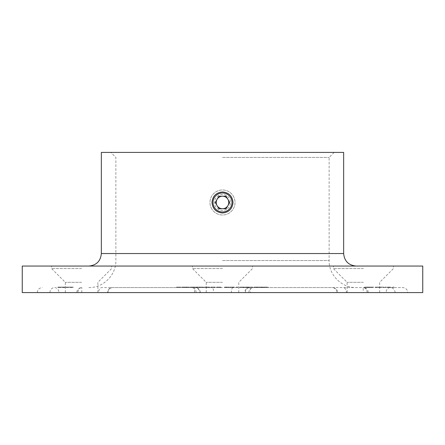 <?xml version="1.0" encoding="UTF-8"?>
<svg xmlns="http://www.w3.org/2000/svg" width="445" height="445" viewBox="0 0 445 445"><rect width="100%" height="100%" fill="white"/><g stroke="black" fill="none" stroke-linecap="round" stroke-linejoin="round"><path stroke-width="0.33" stroke-dasharray="2.23 1.67" d="M233.013 202.475C232.39 208.861 228.886 212.365 222.5 212.988C216.114 212.365 212.61 208.861 211.987 202.475C212.61 196.089 216.114 192.585 222.5 191.962C228.88 192.579 232.385 196.084 233.013 202.475M395.054 292.588A5.006 4.661 90 0 0 390.393 287.581A5.006 4.317 90 0 0 386.076 292.588L407.731 292.588L407.22 290.385C407.325 290.452 406.268 287.898 402.725 287.581L343.178 287.581A5.006 3.237 90 0 1 346.41 292.588L386.076 292.588M194.537 292.588L98.59 292.588A5.006 3.237 -90 0 1 101.822 287.581L211.942 287.581A5.006 1.691 -90 0 1 213.633 292.588L194.537 292.588A5.006 0.757 90 0 1 195.294 287.581A5.006 4.355 -90 0 1 199.649 292.588M245.351 292.588A5.006 4.355 90 0 1 249.706 287.581A5.006 0.757 -90 0 1 250.463 292.588L231.367 292.588A5.006 1.691 -90 0 1 233.058 287.581L402.725 287.581M215.53 266.054L422.75 266.054M81.596 268.558L51.559 268.558L81.596 268.558M81.596 282.325L65.326 282.325L81.596 282.325M363.404 268.558L333.366 268.558L363.404 268.558M363.404 282.325L347.133 282.325L363.404 282.325M363.404 292.588L347.133 292.588L363.404 292.588M222.5 268.558L192.463 268.558L222.5 268.558M222.5 282.325L206.23 282.325L222.5 282.325M22.25 292.588L422.75 292.588M101.349 152.412L343.651 152.412M222.5 157.419L329.133 157.419L222.5 157.419M257.433 287.581L257.466 287.081L257.433 287.581L253.889 287.581L258.055 287.581L252.738 287.581L257.433 287.581M254.273 287.081L258.111 287.081L258.111 287.581L258.055 287.081L254.273 287.081L254.273 287.581M261.093 287.581L258.061 287.581L263.056 287.581L260.703 287.581L261.093 287.581L261.093 287.081L258.061 287.081L258.061 287.581M237.23 287.581L236.206 287.581L237.941 287.581L236.651 287.581L237.23 287.581L237.23 287.081L236.206 287.081L236.206 287.581M232.718 287.581L229.576 287.581L234.215 287.581L232.624 287.581L232.718 287.081L229.576 287.081L229.576 287.581M197.002 287.581L203.604 287.581L196.679 287.581L197.002 287.081L196.384 287.081L196.384 287.581L196.373 287.081L195.628 287.081L195.628 287.581M195.628 287.081L203.604 287.081L199.894 287.081L199.894 287.581L199.994 287.081L200.289 287.581M200.289 287.081L196.601 287.081L196.601 287.581L197.002 287.081M179.146 287.581L176.615 287.581L180.737 287.581L178.211 287.581L179.146 287.581L179.146 287.081L178.523 287.081L178.523 287.581M182.433 287.581L186.767 287.581L181.805 287.581L186.65 287.581L182.433 287.581L182.433 287.081L184.697 287.081L184.697 287.581M184.697 287.081L181.805 287.081L181.805 287.581L181.927 287.081L183.551 287.081L183.551 287.581M77.903 292.588L337.544 292.588A5.006 4.928 90 0 0 332.621 287.581L112.379 287.581A5.006 4.928 -90 0 0 107.456 292.588L77.903 292.588A5.006 3.91 -90 0 1 81.813 287.581A5.006 5.006 0 0 0 76.807 292.588M193.569 287.581L189.453 287.581L189.453 287.081L189.514 287.581L193.569 287.581L193.569 287.081L193.002 287.081L193.002 287.581M188.914 287.581L186.739 287.581L188.914 287.581L188.914 287.081L188.302 287.081L188.302 287.581M208.633 287.581L204.361 287.581L208.633 287.581L208.633 287.081L208.538 287.581M211.737 287.581L215.358 287.581L211.625 287.581L211.737 287.081L211.108 287.081L211.108 287.581M217.338 287.581L220.959 287.581L217.293 287.581L217.338 287.081L216.709 287.081L216.709 287.581M216.709 287.081L220.959 287.081L217.349 287.081L217.349 287.581L217.338 287.081M225.292 287.581L228.891 287.581L224.569 287.581L228.213 287.581L225.292 287.581L225.292 287.081L225.993 287.081L225.993 287.581M242.964 287.581L239.844 287.581L244.489 287.581L242.759 287.581L242.964 287.081L239.844 287.081L239.844 287.581M248.9 287.581L248.916 287.081L248.9 287.581L245.824 287.581L249.573 287.581L245.062 287.581L248.9 287.581M248.521 287.081L245.062 287.081L249.595 287.081L249.595 287.581L249.573 287.081L248.521 287.081L248.521 287.581M249.189 287.581L249.417 287.081L249.189 287.581M252.604 287.581L250.185 287.581L252.71 287.581L252.604 287.081L250.185 287.081L250.185 287.581M267.884 287.581L263.601 287.581L268.185 287.581L268.185 287.081L267.884 287.581M266.705 287.081L263.279 287.081L263.279 287.581L263.601 287.081L266.705 287.081L266.705 287.581M390.382 287.081L384.88 287.081L384.88 287.581L394.048 287.581L384.88 287.581L384.88 287.081L390.382 287.081L390.382 287.581M374.862 287.581L383.863 287.581L374.862 287.581L374.862 287.081L375.947 287.081L375.947 287.581M370.613 287.581L364.672 287.581L371.297 287.581L368.071 287.581L370.613 287.581L370.613 287.081L369.278 287.081L369.278 287.581M58.595 287.581L73.191 287.581L57.577 287.581L58.595 287.581L58.595 287.081L61.026 287.081L61.026 287.581M229.47 266.054L22.25 266.054M250.463 292.588L407.731 292.588M98.59 292.588L107.456 292.588L98.59 292.588M337.544 292.588L346.41 292.588L337.544 292.588M222.5 292.588L238.77 292.588L222.5 292.588M81.596 292.588L97.867 292.588L81.596 292.588M222.5 152.412L334.139 152.412L222.5 152.412M49.946 292.588A5.006 4.661 -90 0 1 54.607 287.581A5.006 4.317 -90 0 1 58.924 292.588M367.097 292.588A5.006 3.91 -90 0 0 363.187 287.581L363.226 292.588M61.026 287.081L64.392 287.081L64.392 287.581L64.392 287.081L73.191 287.081L73.191 287.581L73.191 287.081L72.312 287.081L72.312 287.581M72.312 287.081L69.965 287.081L69.965 287.581M69.965 287.081L66.377 287.081L66.377 287.581L66.377 287.081L64.914 287.081L64.914 287.581L64.914 287.081L70.076 287.081L70.076 287.581M70.076 287.081L71.617 287.081L71.617 287.581L71.617 287.081L60.692 287.081L60.692 287.581M60.692 287.081L59.152 287.081L59.152 287.581L59.152 287.081L61.299 287.081L61.299 287.581L61.299 287.081L61.66 287.081L61.66 287.581M61.66 287.081L62.762 287.081L62.762 287.581M62.762 287.081L64.586 287.081L64.586 287.581M64.586 287.081L67.178 287.081L67.178 287.581M67.178 287.081L69.553 287.081L69.553 287.581L69.553 287.081L66.817 287.081L66.817 287.581M66.817 287.081L65.382 287.081L65.382 287.581M65.382 287.081L64.364 287.081L64.364 287.581M64.364 287.081L63.702 287.081L63.702 287.581M63.702 287.081L63.479 287.581L63.479 287.081L69.553 287.081L69.553 287.581L69.553 287.081L63.479 287.081L63.479 287.581L63.507 287.081L63.507 287.581L63.507 287.081L57.577 287.081L57.577 287.581L57.577 287.081L58.595 287.081M392.863 287.081L392.863 287.581L392.863 287.081L394.048 287.081L394.048 287.581L394.048 287.081L392.863 287.081L392.863 287.581L392.863 287.081M390.482 287.081L390.482 287.581L387.551 287.581L390.482 287.581L390.482 287.081L387.551 287.081L390.482 287.081L390.482 287.581L390.482 287.081M387.551 287.081L387.551 287.581M375.947 287.081L379.324 287.081L379.324 287.581M379.324 287.081L383.863 287.081L383.863 287.581M383.863 287.081L379.39 287.081L379.39 287.581L377.238 287.581L379.379 287.581L379.379 287.081L374.862 287.081M380.831 287.081L379.379 287.081L380.831 287.081L380.831 287.581M377.238 287.081L379.379 287.081L377.238 287.081L377.238 287.581M381.482 287.081L381.482 287.581M379.379 287.081L379.379 287.581M369.278 287.081L367.731 287.081L367.731 287.581M367.731 287.081L365.351 287.081L365.351 287.581M365.351 287.081L366.368 287.081L366.368 287.581M366.368 287.081L369.294 287.081L369.294 287.581M369.294 287.081L372.993 287.081L372.993 287.581M372.993 287.081L371.219 287.081L371.219 287.581M371.219 287.081L373.672 287.081L373.672 287.581M373.672 287.081L369.077 287.081L369.077 287.581M369.077 287.081L364.672 287.081L364.672 287.581M364.672 287.081L367.047 287.081L367.047 287.581M367.047 287.081L369.211 287.081L369.211 287.581M369.211 287.081L371.297 287.081L371.297 287.581M371.297 287.081L368.071 287.081L368.071 287.581L368.071 287.081L370.613 287.081M193.002 287.081L193.608 287.081L193.608 287.581M193.608 287.081L194.993 287.081L194.993 287.581M194.993 287.081L194.387 287.081L194.387 287.581M194.387 287.081L194.215 287.581M194.215 287.081L192.49 287.081L192.49 287.581M192.49 287.081L189.514 287.081L191.461 287.081L191.461 287.581M191.461 287.081L193.569 287.081M192.44 287.081L190.137 287.081L192.44 287.081L192.44 287.581L193.931 287.581L190.137 287.581L192.44 287.581M193.981 287.081L193.931 287.581L193.981 287.081M190.093 287.081L190.137 287.581L190.093 287.081M191.634 287.081L191.634 287.581M188.302 287.081L186.739 287.081L186.739 287.581M186.739 287.081L187.351 287.081L187.351 287.581M187.351 287.081L188.914 287.081M186.182 287.081L186.182 287.581M186.767 287.081L186.767 287.581M184.898 287.081L184.898 287.581M183.551 287.081L185.704 287.081L185.704 287.581M185.704 287.081L186.65 287.081L186.65 287.581M186.65 287.081L182.433 287.081M182.355 287.081L185.849 287.081L182.355 287.081L182.355 287.581L185.849 287.581L182.355 287.581M185.849 287.081L185.849 287.581M182.645 287.081L182.645 287.581M183.713 287.081L183.713 287.581M178.523 287.081L176.615 287.081L176.615 287.581M176.615 287.081L179.763 287.081L179.763 287.581M179.763 287.081L179.947 287.581M179.947 287.081L177.427 287.081L177.427 287.581M177.427 287.081L178.022 287.081L178.022 287.581M178.022 287.081L180.548 287.081L180.548 287.581M180.548 287.081L180.737 287.581M180.737 287.081L178.211 287.081L178.211 287.581M178.211 287.081L179.146 287.081M196.245 287.081L196.245 287.581M196.935 287.081L196.935 287.581M197.88 287.081L197.88 287.581M199.588 287.081L199.588 287.581M201.185 287.081L201.185 287.581M203.604 287.081L203.604 287.581M202.965 287.081L202.965 287.581M201.157 287.081L201.157 287.581M199.672 287.081L199.672 287.581M197.858 287.081L197.858 287.581M208.538 287.081L209.15 287.081L209.15 287.581M209.15 287.081L209.656 287.081L209.656 287.581M209.656 287.081L209.044 287.081L209.044 287.581M209.044 287.081L208.961 287.581M208.961 287.081L207.12 287.081L207.12 287.581L205.006 287.581L207.12 287.581L207.12 287.081L204.377 287.081L204.377 287.581L204.361 287.081L206.602 287.081L206.602 287.581M206.602 287.081L208.633 287.081M207.12 287.081L205.006 287.081L207.12 287.081M204.995 287.081L205.006 287.581L204.995 287.081M208.833 287.081L208.833 287.581L208.85 287.081M206.714 287.081L206.714 287.581M211.108 287.081L210.802 287.581M210.802 287.081L211.431 287.081L211.431 287.581M211.431 287.081L211.481 287.581M211.481 287.081L213.25 287.081L213.25 287.581M213.25 287.081L215.202 287.081L215.202 287.581M215.202 287.081L215.358 287.581M215.358 287.081L214.735 287.081L214.735 287.581M214.735 287.081L213.161 287.081L213.161 287.581M213.161 287.081L211.631 287.081L211.631 287.581L211.737 287.081M216.593 287.081L216.593 287.581M217.221 287.081L217.221 287.581M217.238 287.081L217.238 287.581M219.04 287.081L219.04 287.581M220.959 287.081L220.959 287.581M220.336 287.081L220.336 287.581M220.18 287.081L220.18 287.581M218.934 287.081L218.934 287.581M217.293 287.081L217.293 287.581M225.993 287.081L228.841 287.081L228.841 287.581M228.841 287.081L228.825 287.581M228.825 287.081L226.477 287.081L226.477 287.581M226.477 287.081L226.105 287.081L226.105 287.581M226.105 287.081L226.883 287.081L226.883 287.581M226.883 287.081L228.891 287.081L228.891 287.581L228.891 287.081L226.533 287.081L226.533 287.581M226.533 287.081L224.569 287.081L224.569 287.581M224.569 287.081L225.242 287.081L225.242 287.581M225.242 287.081L226.588 287.081L226.588 287.581M226.588 287.081L228.213 287.081L228.213 287.581L228.213 287.081L226.711 287.081L226.711 287.581M226.711 287.081L225.292 287.081M229.576 287.081L233.569 287.081L233.569 287.581M233.569 287.081L233.708 287.581M233.708 287.081L233.419 287.581M233.419 287.081L234.215 287.081L234.215 287.581M234.215 287.081L234.176 287.581M234.176 287.081L233.38 287.081L233.38 287.581M233.38 287.081L233.28 287.581M233.28 287.081L232.624 287.081L232.624 287.581M230.821 287.081L232.935 287.081L230.821 287.081L230.821 287.581L232.935 287.581L230.821 287.581M232.763 287.081L232.763 287.581M232.935 287.081L232.935 287.581M236.206 287.081L236.657 287.081L236.657 287.581L236.651 287.081L237.941 287.081L237.941 287.581M237.941 287.081L237.302 287.081L237.302 287.581M239.844 287.081L244.172 287.081L244.172 287.581M244.172 287.081L244.305 287.581M244.305 287.081L243.699 287.081L243.699 287.581M243.699 287.081L244.489 287.081L244.489 287.581M244.489 287.081L244.405 287.581M244.405 287.081L243.615 287.081L243.615 287.581M243.615 287.081L243.409 287.581L241.123 287.581L243.409 287.581L243.409 287.081L242.759 287.081L242.759 287.581M241.123 287.081L243.409 287.081L241.123 287.081L241.123 287.581M243.048 287.081L243.048 287.581M247.893 287.081L247.893 287.581M246.48 287.081L246.48 287.581M245.824 287.081L245.824 287.581M247.999 287.081L247.999 287.581M246.864 287.081L246.864 287.581M245.062 287.081L245.062 287.581M245.696 287.081L245.696 287.581M246.018 287.081L246.018 287.581M246.975 287.081L246.975 287.581M248.772 287.081L248.772 287.581L248.788 287.081M247.114 287.081L247.114 287.581M247.22 287.081L247.22 287.581M250.185 287.081L250.29 287.581M250.29 287.081L252.71 287.081L252.71 287.581M258.061 287.081L262.928 287.081L262.928 287.581M262.928 287.081L263.056 287.581M263.056 287.081L261.888 287.081L261.888 287.581M261.888 287.081L262.656 287.081L262.656 287.581M262.656 287.081L262.494 287.581M262.494 287.081L261.727 287.081L261.727 287.581M261.727 287.081L261.337 287.081L261.337 287.581M261.337 287.081L260.703 287.081L260.703 287.581M260.703 287.081L261.093 287.081M259.391 287.081L261.955 287.081L259.391 287.081L259.391 287.581L261.955 287.581L259.391 287.581M261.254 287.081L261.254 287.581M261.955 287.081L261.955 287.581M256.342 287.081L256.342 287.581M254.507 287.081L254.507 287.581M253.889 287.081L253.889 287.581M256.515 287.081L256.515 287.581M257.227 287.081L257.227 287.581M257.088 287.081L257.088 287.581M252.738 287.081L252.738 287.581M264.714 287.081L264.714 287.581M267.295 287.081L267.556 287.581L263.891 287.581L263.891 287.081L267.295 287.081L264.191 287.081L264.191 287.581L267.295 287.581L267.295 287.081M266.544 287.081L266.544 287.581M266.572 287.081L266.572 287.581M264.903 287.081L264.903 287.581M211.659 208.733A12.516 12.516 0 0 1 216.242 191.634A12.516 12.516 0 0 1 233.341 196.217A12.516 12.516 0 0 1 228.758 213.316A12.516 12.516 0 0 1 211.659 208.733A12.516 12.516 0 0 1 216.242 191.634A12.516 12.516 0 0 1 233.341 196.217A12.516 12.516 0 0 1 228.758 213.316A12.516 12.516 0 0 1 211.659 208.733M226.505 209.411A8.01 8.01 0 0 1 215.564 206.48A8.01 8.01 0 0 1 218.495 195.539A8.01 8.01 0 0 1 229.436 198.47A8.01 8.01 0 0 1 226.505 209.411M215.274 202.475L218.884 208.733L226.116 208.733L229.726 202.475L226.116 196.217L218.884 196.217L215.274 202.475M222.5 260.548L329.133 260.548L222.5 260.548M101.349 253.539L343.651 253.539M81.774 292.588L81.813 287.581M68.28 287.081L68.28 287.581M57.856 287.081L57.856 287.581M203.187 287.081L203.187 287.581M202.553 287.081L202.553 287.581M199.282 287.081L199.282 287.581M214.59 287.081L214.59 287.581M214.446 287.081L214.446 287.581M220.898 287.081L220.898 287.581M220.281 287.081L220.281 287.581M256.253 287.081L256.253 287.581M255.786 287.081L255.786 287.581M200.3 292.588A5.006 5.006 0 0 0 195.294 287.581M65.326 292.588L65.326 282.325L51.559 268.558L51.559 266.054M347.133 292.588L347.133 282.325L333.366 268.558L333.366 266.054M206.23 292.588L206.23 282.325L192.463 268.558L192.463 266.054M88.833 287.581C103.279 287.954 116.24 274.993 115.867 260.548L115.867 157.419L110.861 152.412M334.139 152.412L329.133 157.419L329.133 260.548C328.76 274.993 341.721 287.954 356.167 287.581M238.77 292.588L238.77 282.325L252.538 268.558L252.538 266.054M379.674 292.588L379.674 282.325L393.441 268.558L393.441 266.054M97.867 292.588L97.867 282.325L111.634 268.558L111.634 266.054M196.217 292.588L195.705 290.385C195.811 290.452 194.754 287.898 191.211 287.581M248.783 292.588L249.295 290.385C249.189 290.452 250.246 287.898 253.789 287.581M37.269 292.588L37.781 290.385C37.675 290.452 38.732 287.898 42.275 287.581M249.706 287.581A5.006 5.006 0 0 0 244.7 292.588M107.879 292.588L108.391 290.385C108.285 290.452 109.342 287.898 112.885 287.581M337.121 292.588L336.609 290.385C336.715 290.452 335.658 287.898 332.115 287.581M368.193 292.588A5.006 5.006 0 0 0 363.187 287.581M181.71 287.581L181.71 287.081M211.597 287.581L211.597 287.081M249.445 287.581L249.445 287.081"/><path stroke-width="0.67" d="M222.5 212.988C228.88 212.371 232.385 208.866 233.013 202.475C232.39 196.089 228.886 192.585 222.5 191.962C216.114 192.585 212.61 196.089 211.987 202.475C212.61 208.861 216.114 212.365 222.5 212.988M334.618 266.054L341.588 266.054M422.75 266.054L22.25 266.054L22.25 292.588L422.75 292.588L422.75 266.054M103.412 266.054L110.382 266.054M101.349 253.539L343.651 253.539L343.651 152.412L101.349 152.412L101.349 253.539C100.609 261.143 96.437 265.315 88.833 266.054M227.918 199.343A6.258 6.258 0 0 1 222.5 208.733A6.258 6.258 0 0 1 217.082 199.343A6.258 6.258 0 0 1 227.918 199.343M230.738 197.719A9.512 9.512 0 0 0 217.744 194.237A9.512 9.512 0 0 0 214.262 207.231A9.512 9.512 0 0 0 227.256 210.713A9.512 9.512 0 0 0 230.738 197.719M218.884 208.733L226.116 208.733L229.726 202.475L226.116 196.217L218.884 196.217L215.274 202.475L218.884 208.733M343.651 253.539C344.391 261.143 348.563 265.315 356.167 266.054"/></g></svg>
